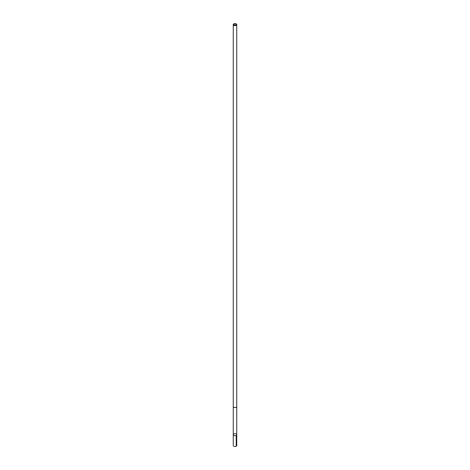 <?xml version="1.0" encoding="UTF-8"?>
<svg xmlns="http://www.w3.org/2000/svg" width="470" height="470" viewBox="0 0 470 470"><rect width="100%" height="100%" fill="white"/><g stroke="black" fill="none" stroke-linecap="round" stroke-linejoin="round"><path stroke-width="0.7" d="M234.683 435.696A1.745 1.005 180 0 1 233.255 434.709A1.745 1.005 180 0 1 235 433.704A1.745 1.005 180 0 1 236.745 434.709A1.745 1.005 180 0 1 234.683 435.696A1.745 1.005 180 0 1 233.255 434.709L233.255 445.513A1.745 1.005 0 0 0 234.683 446.5A1.745 1.005 0 0 0 236.745 445.513L236.745 434.709A1.745 1.005 180 0 1 234.683 435.696M234.125 23.7L233.766 23.905A1.745 1.005 0 0 0 233.255 24.616L233.255 406.55A1.745 1.005 0 0 0 235 407.555A1.745 1.005 0 0 0 236.745 406.55L236.745 24.616A1.745 1.005 0 0 0 236.234 23.905L235.875 23.7A1.24 0.717 0 0 0 235.223 23.5A1.24 0.717 0 0 0 234.125 23.7A1.24 0.717 0 0 0 234.125 24.71A1.24 0.717 0 0 0 235.875 24.71A1.24 0.717 0 0 0 235.875 23.7M233.255 24.616A1.745 1.005 0 0 0 235 25.621A1.745 1.005 0 0 0 236.745 24.616M236.234 435.42L236.234 446.224M233.261 406.591L233.255 434.709M236.739 406.591L236.745 434.709"/></g></svg>

